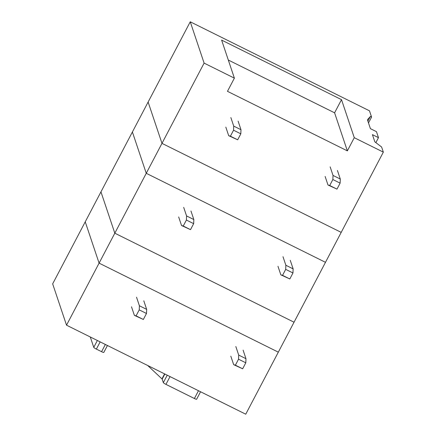<?xml version="1.0" encoding="UTF-8"?>
<svg xmlns="http://www.w3.org/2000/svg" width="436" height="436" viewBox="0 0 436 436"><rect width="100%" height="100%" fill="white"/><g stroke="black" fill="none" stroke-linecap="round" stroke-linejoin="round"><path stroke-width="0.65" d="M383.337 152.131L354.272 137.694L347.356 150.872L227.467 91.326L234.383 78.148L204.108 63.111L190.254 21.8L369.477 110.82L371.576 117.071L370.366 116.472L367.434 119.769L370.415 128.658L376.47 131.667L378.475 137.645L372.42 134.637L374.84 141.842L381.625 147.025L383.337 152.131L341.203 232.383L161.979 143.362L341.203 232.383L294.044 322.215L114.815 233.195L294.044 322.215L245.746 414.2L66.523 325.18L52.663 283.869L85.238 221.826L99.092 263.137L66.523 325.18M190.254 21.8L148.12 102.051L161.979 143.362L99.092 263.137L85.238 221.826L100.956 191.878L114.815 233.195L100.956 191.878L132.397 131.994L146.256 173.305L325.485 262.325L146.256 173.305L132.397 131.994L148.12 102.051L161.979 143.362L204.108 63.111M371.576 117.071L368.496 122.936M370.366 116.472L367.902 121.164M378.475 137.645L375.843 142.665M354.272 137.694L341.508 99.648L221.619 40.101L234.383 78.148M341.508 99.648L334.592 112.82L347.356 150.872M334.592 112.82L228.306 60.032M103.812 352.348A2.736 0.403 -152.3 0 1 103.812 352.413A2.736 0.403 -152.3 0 1 101.572 351.688L96.367 349.1A2.736 0.403 -152.3 0 1 93.762 347.356L90.279 336.979M278.321 352.157L99.092 263.137L278.321 352.157M147.679 365.488L161.963 378.884A2.741 0.403 -152.3 0 1 162.159 379.129L163.342 382.634A2.736 0.403 -152.3 0 0 165.947 384.378L194.391 398.509A2.736 0.403 -152.3 0 0 196.631 399.234A2.736 0.403 -152.3 0 0 196.631 399.169M238.121 121.154L240.988 129.715L233.723 126.108L233.554 130.211L230.41 136.201L228.693 135.689L225.821 127.127M230.851 117.546L233.723 126.108M240.988 129.715L240.825 133.819L233.554 130.211M240.825 133.819L237.68 139.809L228.693 135.689M237.68 139.809L230.41 136.201M337.42 170.476L340.293 179.038L333.028 175.43L332.859 179.534L329.714 185.523L327.997 185.011L325.125 176.449M330.156 166.868L333.028 175.43M340.293 179.038L340.124 183.142L332.859 179.534M340.124 183.142L336.979 189.131L327.997 185.011M336.979 189.131L329.714 185.523M190.957 210.986L193.829 219.548L186.564 215.94L186.395 220.044L183.251 226.033L181.534 225.521L178.662 216.959M183.692 207.378L186.564 215.94M193.829 219.548L193.66 223.652L186.395 220.044M193.66 223.652L190.516 229.641L181.534 225.521M190.516 229.641L183.251 226.033M290.256 260.308L293.128 268.87L285.863 265.257L285.694 269.366L282.55 275.356L280.833 274.844L277.961 266.282M282.991 256.7L285.863 265.257M293.128 268.87L292.959 272.974L285.694 269.366M292.959 272.974L289.82 278.964L280.833 274.844M289.82 278.964L282.55 275.356M143.793 300.818L146.665 309.38L139.4 305.767L139.231 309.876L136.087 315.866L134.37 315.348L131.498 306.791M136.528 297.205L139.4 305.767M146.665 309.38L146.496 313.484L139.231 309.876M146.496 313.484L143.351 319.474L134.37 315.348M143.351 319.474L136.087 315.866M243.097 350.141L245.969 358.697L238.699 355.089L238.536 359.199L235.391 365.188L233.669 364.67L230.797 356.114M235.832 346.527L238.699 355.089M245.969 358.697L245.8 362.807L238.536 359.199M245.8 362.807L242.656 368.796L233.669 364.67M242.656 368.796L235.391 365.188M105.359 344.473L101.572 351.688M97.359 340.5L93.762 347.356M100.155 341.884L96.367 349.1M164.585 373.886L161.963 378.884M164.846 374.017L162.159 379.129M167.244 375.205L163.342 382.634M170.035 376.595L165.947 384.378M198.478 390.721L194.391 398.509M107.441 345.503L103.812 352.413M200.56 391.757L196.631 399.234"/></g></svg>
